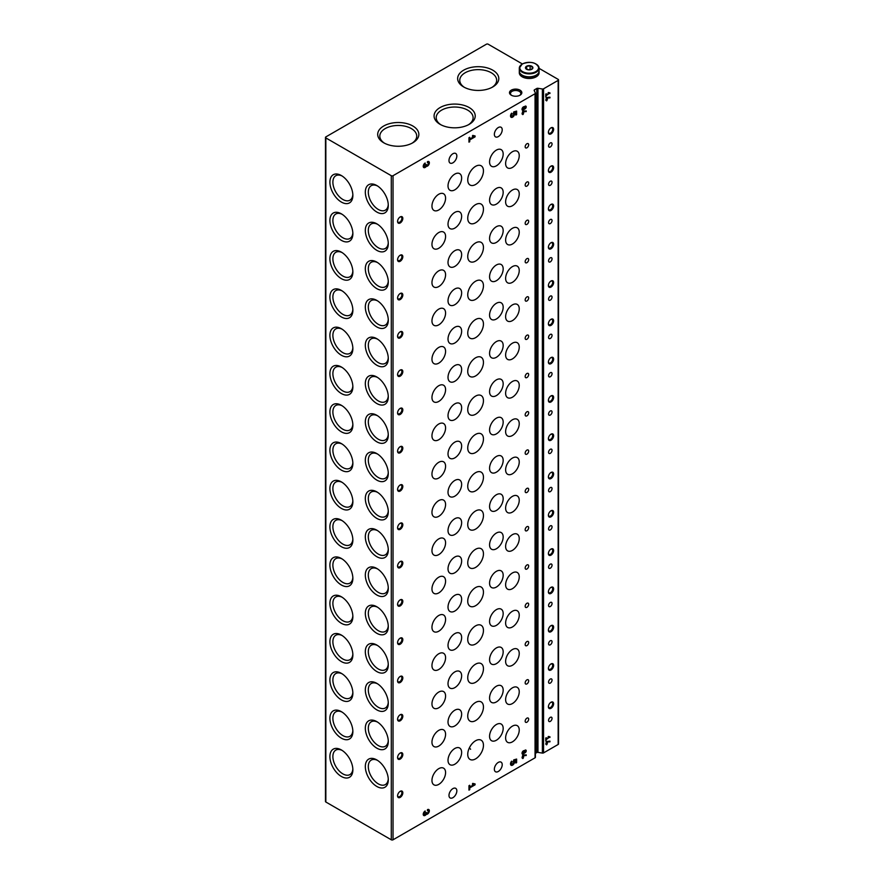 <?xml version="1.0" encoding="UTF-8"?>
<svg xmlns="http://www.w3.org/2000/svg" width="884" height="884" viewBox="0 0 884 884"><rect width="100%" height="100%" fill="white"/><g stroke="black" fill="none" stroke-linecap="round" stroke-linejoin="round"><path stroke-width="1.33" d="M469.349 747.93A17.459 10.078 180 0 1 470.619 749.289M440.906 124.777A18.453 10.652 180 0 1 436.199 117.671A18.453 10.652 180 0 1 447.591 107.837A18.453 10.652 180 0 1 467.702 110.146A18.453 10.652 180 0 1 473.106 117.671A18.453 10.652 180 0 1 468.409 124.777M519.637 95.406A5.182 2.995 0 0 0 520.842 93.483A5.182 2.995 0 0 0 515.659 90.5A5.182 2.995 0 0 0 510.477 93.483A5.182 2.995 0 0 0 511.67 95.406M341.379 213.84L341.379 213.84A16.243 9.37 60 0 1 352.86 233.73A16.243 9.37 60 0 1 341.379 240.36A16.243 9.37 60 0 1 329.898 220.47A16.243 9.37 60 0 1 341.379 213.84M341.379 252.139L341.379 252.139A16.243 9.37 60 0 1 352.86 272.029A16.243 9.37 60 0 1 341.379 278.659A16.243 9.37 60 0 1 329.898 258.769A16.243 9.37 60 0 1 341.379 252.139M341.379 290.427L341.379 290.427A16.243 9.37 60 0 1 352.86 310.317A16.243 9.37 60 0 1 341.379 316.947A16.243 9.37 60 0 1 329.898 297.057A16.243 9.37 60 0 1 341.379 290.427M341.379 328.726L341.379 328.726A16.243 9.37 60 0 1 352.86 348.616A16.243 9.37 60 0 1 341.379 355.246A16.243 9.37 60 0 1 329.898 335.356A16.243 9.37 60 0 1 341.379 328.726M341.379 367.015L341.379 367.015A16.243 9.37 60 0 1 352.86 386.905A16.243 9.37 60 0 1 341.379 393.535A16.243 9.37 60 0 1 329.898 373.645A16.243 9.37 60 0 1 341.379 367.015M341.379 405.314L341.379 405.314A16.243 9.37 60 0 1 352.86 425.204A16.243 9.37 60 0 1 341.379 431.823A16.243 9.37 60 0 1 329.898 411.944A16.243 9.37 60 0 1 341.379 405.314M341.379 443.602L341.379 443.602A16.243 9.37 60 0 1 352.86 463.492A16.243 9.37 60 0 1 341.379 470.122A16.243 9.37 60 0 1 329.898 450.232A16.243 9.37 60 0 1 341.379 443.602M341.379 481.902L341.379 481.902A16.243 9.37 60 0 1 352.86 501.792A16.243 9.37 60 0 1 341.379 508.411A16.243 9.37 60 0 1 329.898 488.532A16.243 9.37 60 0 1 341.379 481.902M341.379 520.19L341.379 520.19A16.243 9.37 60 0 1 352.86 540.08A16.243 9.37 60 0 1 341.379 546.71A16.243 9.37 60 0 1 329.898 526.82A16.243 9.37 60 0 1 341.379 520.19M341.379 558.489L341.379 558.489A16.243 9.37 60 0 1 352.86 578.379A16.243 9.37 60 0 1 341.379 584.998A16.243 9.37 60 0 1 329.898 565.119A16.243 9.37 60 0 1 341.379 558.489M341.379 596.777L341.379 596.777A16.243 9.37 60 0 1 352.86 616.667A16.243 9.37 60 0 1 341.379 623.297A16.243 9.37 60 0 1 329.898 603.407A16.243 9.37 60 0 1 341.379 596.777M341.379 635.077L341.379 635.077A16.243 9.37 60 0 1 352.86 654.967A16.243 9.37 60 0 1 341.379 661.586A16.243 9.37 60 0 1 329.898 641.707A16.243 9.37 60 0 1 341.379 635.077L341.379 635.077M341.379 673.365L341.379 673.365A16.243 9.37 60 0 1 352.86 693.255A16.243 9.37 60 0 1 341.379 699.885A16.243 9.37 60 0 1 329.898 679.995A16.243 9.37 60 0 1 341.379 673.365M341.379 711.664L341.379 711.664A16.243 9.37 60 0 1 352.86 731.543A16.243 9.37 60 0 1 341.379 738.173A16.243 9.37 60 0 1 329.898 718.294A16.243 9.37 60 0 1 341.379 711.664M341.379 749.952L341.379 749.952A16.243 9.37 60 0 1 352.86 769.842A16.243 9.37 60 0 1 341.379 776.472A16.243 9.37 60 0 1 329.898 756.582A16.243 9.37 60 0 1 341.379 749.952M341.379 175.551L341.379 175.551A16.243 9.37 60 0 1 352.86 195.441A16.243 9.37 60 0 1 341.379 202.071A16.243 9.37 60 0 1 329.898 182.181A16.243 9.37 60 0 1 341.379 175.551M376.805 223.818L376.805 223.818A16.243 9.37 60 0 1 388.286 243.708A16.243 9.37 60 0 1 376.805 250.338A16.243 9.37 60 0 1 365.324 230.448A16.243 9.37 60 0 1 376.805 223.818M376.805 262.117L376.805 262.117A16.243 9.37 60 0 1 388.286 281.996A16.243 9.37 60 0 1 376.805 288.626A16.243 9.37 60 0 1 365.324 268.747A16.243 9.37 60 0 1 376.805 262.117L376.805 262.117M376.805 300.405L376.805 300.405A16.243 9.37 60 0 1 388.286 320.295A16.243 9.37 60 0 1 376.805 326.925A16.243 9.37 60 0 1 365.324 307.035A16.243 9.37 60 0 1 376.805 300.405M376.805 338.705L376.805 338.705A16.243 9.37 60 0 1 388.286 358.584A16.243 9.37 60 0 1 376.805 365.214A16.243 9.37 60 0 1 365.324 345.335A16.243 9.37 60 0 1 376.805 338.705M376.805 376.993L376.805 376.993A16.243 9.37 60 0 1 388.286 396.883A16.243 9.37 60 0 1 376.805 403.513A16.243 9.37 60 0 1 365.324 383.623A16.243 9.37 60 0 1 376.805 376.993M376.805 415.292L376.805 415.292A16.243 9.37 60 0 1 388.286 435.171A16.243 9.37 60 0 1 376.805 441.801A16.243 9.37 60 0 1 365.324 421.922A16.243 9.37 60 0 1 376.805 415.292M376.805 453.58L376.805 453.58A16.243 9.37 60 0 1 388.286 473.47A16.243 9.37 60 0 1 376.805 480.1A16.243 9.37 60 0 1 365.324 460.21A16.243 9.37 60 0 1 376.805 453.58M376.805 491.88L376.805 491.88A16.243 9.37 60 0 1 388.286 511.759A16.243 9.37 60 0 1 376.805 518.389A16.243 9.37 60 0 1 365.324 498.499A16.243 9.37 60 0 1 376.805 491.88M376.805 530.168L376.805 530.168A16.243 9.37 60 0 1 388.286 550.058A16.243 9.37 60 0 1 376.805 556.688A16.243 9.37 60 0 1 365.324 536.798A16.243 9.37 60 0 1 376.805 530.168M376.805 568.467L376.805 568.467A16.243 9.37 60 0 1 388.286 588.346A16.243 9.37 60 0 1 376.805 594.976A16.243 9.37 60 0 1 365.324 575.086A16.243 9.37 60 0 1 376.805 568.467M376.805 606.755L376.805 606.755A16.243 9.37 60 0 1 388.286 626.645A16.243 9.37 60 0 1 376.805 633.275A16.243 9.37 60 0 1 365.324 613.385A16.243 9.37 60 0 1 376.805 606.755M376.805 645.055L376.805 645.055A16.243 9.37 60 0 1 388.286 664.934A16.243 9.37 60 0 1 376.805 671.564A16.243 9.37 60 0 1 365.324 651.674A16.243 9.37 60 0 1 376.805 645.055M376.805 683.343L376.805 683.343A16.243 9.37 60 0 1 388.286 703.233A16.243 9.37 60 0 1 376.805 709.863A16.243 9.37 60 0 1 365.324 689.973A16.243 9.37 60 0 1 376.805 683.343M376.805 721.642L376.805 721.642A16.243 9.37 60 0 1 388.286 741.521A16.243 9.37 60 0 1 376.805 748.151A16.243 9.37 60 0 1 365.324 728.261A16.243 9.37 60 0 1 376.805 721.642M376.805 759.931L376.805 759.931A16.243 9.37 60 0 1 388.286 779.821A16.243 9.37 60 0 1 376.805 786.451A16.243 9.37 60 0 1 365.324 766.561A16.243 9.37 60 0 1 376.805 759.931M376.805 185.53L376.805 185.53A16.243 9.37 60 0 1 388.286 205.408A16.243 9.37 60 0 1 376.805 212.038A16.243 9.37 60 0 1 365.324 192.16A16.243 9.37 60 0 1 376.805 185.53M539.063 68.344L558.158 79.372A1.238 0.707 180 0 1 558.522 79.869L558.522 743.963A1.238 0.707 180 0 1 558.158 744.472L543.561 752.892A1.238 0.707 180 0 1 542.367 753.08L537.969 752.394A1.238 0.707 180 0 0 536.776 752.582L536.776 88.488L534.511 89.803A1.238 0.707 180 0 0 534.19 90.488L535.372 93.03A1.238 0.707 180 0 1 535.052 93.715L393.037 175.706A1.238 0.707 180 0 1 391.292 175.706L325.842 137.915A1.238 0.707 180 0 1 325.842 136.91L486.421 44.2A1.238 0.707 180 0 1 488.167 44.2L522.3 63.913L519.306 68.167A9.879 5.702 180 0 1 522.201 64.134M535.372 93.395L535.372 757.124A1.238 0.707 180 0 1 535.052 757.809L393.037 839.8A1.238 0.707 180 0 1 391.292 839.8L325.842 802.009A1.238 0.707 180 0 1 325.478 801.512L325.478 137.418M558.522 79.869A1.238 0.707 180 0 1 558.158 80.378L543.561 88.798A1.238 0.707 180 0 1 542.367 88.986L537.969 88.301A1.238 0.707 180 0 0 536.776 88.488M545.771 744.173L546.467 743.764L546.467 744.836L546.986 744.527L546.986 741.93L549.958 741.82L549.958 741.146L546.467 741.488L545.771 744.173M545.771 741.046L546.29 739.532L549.958 736.814L548.345 736.438L548.091 736.991L549.207 737.245L546.29 738.925L546.29 737.72L545.771 738.018L545.771 741.046M545.771 100.235L546.467 99.826L546.467 100.898L546.986 100.588L546.986 97.991L549.958 97.881L549.958 97.207L546.467 97.549L545.771 100.235M545.771 97.107L546.29 95.594L549.958 92.875L548.345 92.5L548.091 93.052L549.207 93.306L546.29 94.986L546.29 93.781L545.771 94.08L545.771 97.107M552.047 182.259A2.464 1.425 120 0 0 551.539 181.132A2.464 1.425 120 0 0 549.074 182.557A2.464 1.425 120 0 0 549.074 185.408A2.464 1.425 120 0 0 550.301 185.286A2.464 1.425 120 0 0 552.047 182.259M552.047 220.547A2.464 1.425 120 0 0 551.539 219.42A2.464 1.425 120 0 0 549.074 220.845A2.464 1.425 120 0 0 549.074 223.696A2.464 1.425 120 0 0 550.301 223.575A2.464 1.425 120 0 0 552.047 220.547M552.047 258.846A2.464 1.425 120 0 0 551.539 257.719A2.464 1.425 120 0 0 549.074 259.145A2.464 1.425 120 0 0 549.074 261.995A2.464 1.425 120 0 0 550.301 261.874A2.464 1.425 120 0 0 552.047 258.846M552.047 297.134A2.464 1.425 120 0 0 551.539 296.007A2.464 1.425 120 0 0 549.074 297.433A2.464 1.425 120 0 0 549.074 300.284A2.464 1.425 120 0 0 550.301 300.162A2.464 1.425 120 0 0 552.047 297.134M552.047 335.434A2.464 1.425 120 0 0 551.539 334.307A2.464 1.425 120 0 0 549.074 335.732A2.464 1.425 120 0 0 549.074 338.583A2.464 1.425 120 0 0 550.301 338.462A2.464 1.425 120 0 0 552.047 335.434M552.047 373.722A2.464 1.425 120 0 0 551.539 372.595A2.464 1.425 120 0 0 549.074 374.02A2.464 1.425 120 0 0 549.074 376.871A2.464 1.425 120 0 0 550.301 376.75A2.464 1.425 120 0 0 552.047 373.722M552.047 412.021A2.464 1.425 120 0 0 551.539 410.894A2.464 1.425 120 0 0 549.074 412.32A2.464 1.425 120 0 0 549.074 415.171A2.464 1.425 120 0 0 550.301 415.049A2.464 1.425 120 0 0 552.047 412.021M552.047 450.31A2.464 1.425 120 0 0 551.539 449.183A2.464 1.425 120 0 0 549.074 450.608A2.464 1.425 120 0 0 549.074 453.459A2.464 1.425 120 0 0 550.301 453.337A2.464 1.425 120 0 0 552.047 450.31M552.047 488.609A2.464 1.425 120 0 0 551.539 487.482A2.464 1.425 120 0 0 549.074 488.907A2.464 1.425 120 0 0 549.074 491.758A2.464 1.425 120 0 0 550.301 491.626A2.464 1.425 120 0 0 552.047 488.609M552.047 526.897A2.464 1.425 120 0 0 551.539 525.77A2.464 1.425 120 0 0 549.074 527.196A2.464 1.425 120 0 0 549.074 530.046A2.464 1.425 120 0 0 550.301 529.925A2.464 1.425 120 0 0 552.047 526.897M552.047 565.196A2.464 1.425 120 0 0 551.539 564.069A2.464 1.425 120 0 0 549.074 565.495A2.464 1.425 120 0 0 549.074 568.346A2.464 1.425 120 0 0 550.301 568.213A2.464 1.425 120 0 0 552.047 565.196M552.047 603.485A2.464 1.425 120 0 0 551.539 602.358A2.464 1.425 120 0 0 549.074 603.783A2.464 1.425 120 0 0 549.074 606.634A2.464 1.425 120 0 0 550.301 606.512A2.464 1.425 120 0 0 552.047 603.485M552.047 641.784A2.464 1.425 120 0 0 551.539 640.657A2.464 1.425 120 0 0 549.074 642.082A2.464 1.425 120 0 0 549.074 644.933A2.464 1.425 120 0 0 550.301 644.801A2.464 1.425 120 0 0 552.047 641.784M552.047 680.072A2.464 1.425 120 0 0 551.539 678.945A2.464 1.425 120 0 0 549.074 680.371A2.464 1.425 120 0 0 549.074 683.221A2.464 1.425 120 0 0 550.301 683.1A2.464 1.425 120 0 0 552.047 680.072M552.047 718.372A2.464 1.425 120 0 0 551.539 717.244A2.464 1.425 120 0 0 549.074 718.67A2.464 1.425 120 0 0 549.074 721.521A2.464 1.425 120 0 0 550.301 721.388A2.464 1.425 120 0 0 552.047 718.372M552.047 143.959A2.464 1.425 120 0 0 551.539 142.832A2.464 1.425 120 0 0 549.074 144.258A2.464 1.425 120 0 0 549.074 147.109A2.464 1.425 120 0 0 550.301 146.987A2.464 1.425 120 0 0 552.047 143.959M550.997 166.137A3.702 2.133 -60 0 1 553.616 167.651A3.702 2.133 -60 0 1 550.997 172.181A3.702 2.133 -60 0 1 548.389 170.667A3.702 2.133 -60 0 1 550.997 166.137L550.533 166.402M550.997 204.425A3.702 2.133 -60 0 1 553.616 205.939A3.702 2.133 -60 0 1 550.997 210.469A3.702 2.133 -60 0 1 548.389 208.967A3.702 2.133 -60 0 1 550.997 204.425L550.997 204.425M550.997 242.724A3.702 2.133 -60 0 1 553.616 244.238A3.702 2.133 -60 0 1 550.997 248.769A3.702 2.133 -60 0 1 548.389 247.255A3.702 2.133 -60 0 1 550.997 242.724L550.997 242.724M550.997 281.013A3.702 2.133 -60 0 1 553.616 282.526A3.702 2.133 -60 0 1 550.997 287.057A3.702 2.133 -60 0 1 548.389 285.554A3.702 2.133 -60 0 1 550.997 281.013L550.997 281.013M550.997 319.312A3.702 2.133 -60 0 1 553.616 320.826A3.702 2.133 -60 0 1 550.997 325.356A3.702 2.133 -60 0 1 548.389 323.842A3.702 2.133 -60 0 1 550.997 319.312L550.997 319.312M550.997 357.6A3.702 2.133 -60 0 1 553.616 359.114A3.702 2.133 -60 0 1 550.997 363.644A3.702 2.133 -60 0 1 548.389 362.142A3.702 2.133 -60 0 1 550.997 357.6L550.997 357.6M550.997 395.899A3.702 2.133 -60 0 1 553.616 397.413A3.702 2.133 -60 0 1 550.997 401.944A3.702 2.133 -60 0 1 548.389 400.43A3.702 2.133 -60 0 1 550.997 395.899L550.997 395.899M550.997 434.188A3.702 2.133 -60 0 1 553.616 435.702A3.702 2.133 -60 0 1 550.997 440.232A3.702 2.133 -60 0 1 548.389 438.729A3.702 2.133 -60 0 1 550.997 434.188L550.997 434.188M550.997 472.487A3.702 2.133 -60 0 1 553.616 474.001A3.702 2.133 -60 0 1 550.997 478.531A3.702 2.133 -60 0 1 548.389 477.017A3.702 2.133 -60 0 1 550.997 472.487L550.997 472.487M550.997 510.775A3.702 2.133 -60 0 1 553.616 512.289A3.702 2.133 -60 0 1 550.997 516.82A3.702 2.133 -60 0 1 548.389 515.317A3.702 2.133 -60 0 1 550.997 510.775L550.997 510.775M550.997 549.074A3.702 2.133 -60 0 1 553.616 550.588A3.702 2.133 -60 0 1 550.997 555.119A3.702 2.133 -60 0 1 548.389 553.605A3.702 2.133 -60 0 1 550.997 549.074L550.997 549.074M550.997 587.363A3.702 2.133 -60 0 1 553.616 588.877A3.702 2.133 -60 0 1 550.997 593.407A3.702 2.133 -60 0 1 548.389 591.904A3.702 2.133 -60 0 1 550.997 587.363L550.533 587.639M550.997 625.662A3.702 2.133 -60 0 1 553.616 627.176A3.702 2.133 -60 0 1 550.997 631.706A3.702 2.133 -60 0 1 548.389 630.193A3.702 2.133 -60 0 1 550.997 625.662L550.997 625.662M550.997 663.95A3.702 2.133 -60 0 1 553.616 665.464A3.702 2.133 -60 0 1 550.997 669.995A3.702 2.133 -60 0 1 548.389 668.492A3.702 2.133 -60 0 1 550.997 663.95L550.997 663.95M550.997 702.25A3.702 2.133 -60 0 1 553.616 703.763A3.702 2.133 -60 0 1 550.997 708.294A3.702 2.133 -60 0 1 548.389 706.78A3.702 2.133 -60 0 1 550.997 702.25L550.997 702.25M550.997 127.837A3.702 2.133 -60 0 1 553.616 129.351A3.702 2.133 -60 0 1 550.997 133.882A3.702 2.133 -60 0 1 548.389 132.379A3.702 2.133 -60 0 1 550.997 127.837L550.997 127.837M536.776 752.582L535.417 753.367M425.149 810.993A2.707 1.558 120 0 0 423.381 813.379A2.707 1.558 120 0 0 423.801 815.545A2.707 1.558 120 0 0 426.298 814.308A2.707 1.558 120 0 0 428.884 812.484A2.707 1.558 120 0 0 428.795 809.534A2.707 1.558 120 0 0 427.436 809.667L427.436 810.705A1.437 0.829 120 0 1 428.165 810.628A1.437 0.829 120 0 1 428.386 811.788A1.437 0.829 120 0 1 427.436 813.059A1.083 0.619 120 0 1 426.674 812.617L425.911 813.059A1.083 0.619 120 0 1 424.209 813.291A1.437 0.829 120 0 1 425.149 812.02L425.149 810.993M468.962 790.108L469.736 789.666L469.736 787.898L475.084 784.815L475.084 783.931L472.73 783.39L472.365 784.185L473.99 784.561L469.736 787.025L469.736 785.257L468.962 785.699L468.962 790.108M511.604 761.157A2.972 1.713 120 0 0 511.129 765.279A2.972 1.713 120 0 0 513.814 763.997A2.972 1.713 120 0 0 514.521 760.583L515.858 760.196L515.858 763.036L516.621 762.594L516.621 759.069L513.726 759.897L513.372 761.489A1.437 0.829 120 0 1 513.306 763.157A1.437 0.829 120 0 1 511.891 763.953A1.437 0.829 120 0 1 512.223 761.831L511.604 761.157M522.024 757.875L522.731 757.466L522.731 758.538L523.251 758.24L523.251 755.632L526.212 755.522L526.212 754.848L522.731 755.19L522.024 757.875M524.455 750.748A1.978 1.138 120 0 0 524.411 750.726A1.978 1.138 120 0 0 522.433 751.864A1.978 1.138 120 0 0 522.433 754.14A1.978 1.138 120 0 0 524.455 752.925A1.602 0.928 120 0 0 525.958 751.798A1.602 0.928 120 0 0 525.881 750.085A1.602 0.928 120 0 0 524.455 750.748L524.367 750.693M425.149 163.021A2.707 1.558 120 0 0 423.381 165.407A2.707 1.558 120 0 0 423.801 167.573A2.707 1.558 120 0 0 426.298 166.336A2.707 1.558 120 0 0 428.884 164.523A2.707 1.558 120 0 0 428.795 161.562A2.707 1.558 120 0 0 427.436 161.706L427.436 162.733A1.437 0.829 120 0 1 428.165 162.656A1.437 0.829 120 0 1 428.386 163.816A1.437 0.829 120 0 1 427.436 165.087A1.083 0.619 120 0 1 426.674 164.645L425.911 165.087A1.083 0.619 120 0 1 424.209 165.33A1.437 0.829 120 0 1 425.149 164.059L425.149 163.021M468.962 142.136L469.736 141.694L469.736 139.937L475.084 136.843L475.084 135.959L472.73 135.418L472.365 136.213L473.99 136.589L469.736 139.053L469.736 137.285L468.962 137.727L468.962 142.136M511.604 113.196A2.972 1.713 120 0 0 511.129 117.307A2.972 1.713 120 0 0 513.814 116.025A2.972 1.713 120 0 0 514.521 112.611L515.858 112.224L515.858 115.064L516.621 114.622L516.621 111.097L513.726 111.925L513.372 113.517A1.437 0.829 120 0 1 513.306 115.185A1.437 0.829 120 0 1 511.891 115.981A1.437 0.829 120 0 1 512.223 113.87L511.604 113.196M522.024 113.937L522.731 113.528L522.731 114.6L523.251 114.301L523.251 111.693L526.212 111.583L526.212 110.909L522.731 111.251L522.024 113.937M524.455 106.809A1.978 1.138 120 0 0 524.411 106.787A1.978 1.138 120 0 0 522.433 107.925A1.978 1.138 120 0 0 522.433 110.202A1.978 1.138 120 0 0 524.455 108.986A1.602 0.928 120 0 0 525.958 107.859A1.602 0.928 120 0 0 525.881 106.146A1.602 0.928 120 0 0 524.455 106.809L524.367 106.754M445.58 236.47A9.625 5.558 120 0 0 443.58 232.061A9.625 5.558 120 0 0 433.956 237.619A9.625 5.558 120 0 0 433.956 248.736A9.625 5.558 120 0 0 442.851 244.338A9.625 5.558 120 0 0 445.58 236.47M445.58 274.769A9.625 5.558 120 0 0 443.58 270.36A9.625 5.558 120 0 0 433.956 275.918A9.625 5.558 120 0 0 433.956 287.035A9.625 5.558 120 0 0 442.851 282.626A9.625 5.558 120 0 0 445.58 274.769M445.58 313.058A9.625 5.558 120 0 0 443.58 308.649A9.625 5.558 120 0 0 433.956 314.207A9.625 5.558 120 0 0 433.956 325.323A9.625 5.558 120 0 0 442.851 320.925A9.625 5.558 120 0 0 445.58 313.058M445.58 351.357A9.625 5.558 120 0 0 443.58 346.948A9.625 5.558 120 0 0 433.956 352.506A9.625 5.558 120 0 0 433.956 363.622A9.625 5.558 120 0 0 442.851 359.213A9.625 5.558 120 0 0 445.58 351.357M445.58 389.645A9.625 5.558 120 0 0 443.58 385.236A9.625 5.558 120 0 0 433.956 390.794A9.625 5.558 120 0 0 433.956 401.911A9.625 5.558 120 0 0 442.851 397.513A9.625 5.558 120 0 0 445.58 389.645M445.58 427.944A9.625 5.558 120 0 0 443.58 423.535A9.625 5.558 120 0 0 433.956 429.094A9.625 5.558 120 0 0 433.956 440.21A9.625 5.558 120 0 0 442.851 435.801A9.625 5.558 120 0 0 445.58 427.944M445.58 466.233A9.625 5.558 120 0 0 443.58 461.824A9.625 5.558 120 0 0 433.956 467.382A9.625 5.558 120 0 0 433.956 478.498A9.625 5.558 120 0 0 442.851 474.1A9.625 5.558 120 0 0 445.58 466.233M445.58 504.532A9.625 5.558 120 0 0 443.58 500.123A9.625 5.558 120 0 0 433.956 505.681A9.625 5.558 120 0 0 433.956 516.797A9.625 5.558 120 0 0 442.851 512.389A9.625 5.558 120 0 0 445.58 504.532M445.58 542.82A9.625 5.558 120 0 0 443.58 538.411A9.625 5.558 120 0 0 433.956 543.969A9.625 5.558 120 0 0 433.956 555.086A9.625 5.558 120 0 0 442.851 550.688A9.625 5.558 120 0 0 445.58 542.82M445.58 581.12A9.625 5.558 120 0 0 443.58 576.711A9.625 5.558 120 0 0 433.956 582.269A9.625 5.558 120 0 0 433.956 593.385A9.625 5.558 120 0 0 442.851 588.976A9.625 5.558 120 0 0 445.58 581.12M445.58 619.408A9.625 5.558 120 0 0 443.58 614.999A9.625 5.558 120 0 0 433.956 620.557A9.625 5.558 120 0 0 433.956 631.673A9.625 5.558 120 0 0 442.851 627.275A9.625 5.558 120 0 0 445.58 619.408M445.58 657.707A9.625 5.558 120 0 0 443.58 653.298A9.625 5.558 120 0 0 433.956 658.856A9.625 5.558 120 0 0 433.956 669.973A9.625 5.558 120 0 0 442.851 665.564A9.625 5.558 120 0 0 445.58 657.707M445.58 695.995A9.625 5.558 120 0 0 443.58 691.586A9.625 5.558 120 0 0 433.956 697.144A9.625 5.558 120 0 0 433.956 708.261A9.625 5.558 120 0 0 442.851 703.863A9.625 5.558 120 0 0 445.58 695.995M445.58 734.295A9.625 5.558 120 0 0 443.58 729.886A9.625 5.558 120 0 0 433.956 735.444A9.625 5.558 120 0 0 433.956 746.56A9.625 5.558 120 0 0 442.851 742.151A9.625 5.558 120 0 0 445.58 734.295M445.58 772.583A9.625 5.558 120 0 0 443.58 768.174A9.625 5.558 120 0 0 433.956 773.732A9.625 5.558 120 0 0 433.956 784.848A9.625 5.558 120 0 0 442.851 780.45A9.625 5.558 120 0 0 445.58 772.583M445.58 198.182A9.625 5.558 120 0 0 443.58 193.773A9.625 5.558 120 0 0 433.956 199.331A9.625 5.558 120 0 0 433.956 210.447A9.625 5.558 120 0 0 442.851 206.038A9.625 5.558 120 0 0 445.58 198.182M461.636 216.315A9.625 5.558 120 0 0 459.647 211.917A9.625 5.558 120 0 0 450.011 217.475A9.625 5.558 120 0 0 450.011 228.591A9.625 5.558 120 0 0 457.437 226.006A9.625 5.558 120 0 0 461.636 216.315M461.636 254.614A9.625 5.558 120 0 0 459.647 250.205A9.625 5.558 120 0 0 450.011 255.763A9.625 5.558 120 0 0 450.011 266.88A9.625 5.558 120 0 0 457.437 264.305A9.625 5.558 120 0 0 461.636 254.614M461.636 292.902A9.625 5.558 120 0 0 459.647 288.504A9.625 5.558 120 0 0 450.011 294.063A9.625 5.558 120 0 0 450.011 305.168A9.625 5.558 120 0 0 457.437 302.593A9.625 5.558 120 0 0 461.636 292.902M461.636 331.202A9.625 5.558 120 0 0 459.647 326.793A9.625 5.558 120 0 0 450.011 332.351A9.625 5.558 120 0 0 450.011 343.467A9.625 5.558 120 0 0 457.437 340.892A9.625 5.558 120 0 0 461.636 331.202M461.636 369.49A9.625 5.558 120 0 0 459.647 365.092A9.625 5.558 120 0 0 450.011 370.639A9.625 5.558 120 0 0 450.011 381.755A9.625 5.558 120 0 0 457.437 379.181A9.625 5.558 120 0 0 461.636 369.49M461.636 407.789A9.625 5.558 120 0 0 459.647 403.38A9.625 5.558 120 0 0 450.011 408.938A9.625 5.558 120 0 0 450.011 420.055A9.625 5.558 120 0 0 457.437 417.48A9.625 5.558 120 0 0 461.636 407.789M461.636 446.077A9.625 5.558 120 0 0 459.647 441.668A9.625 5.558 120 0 0 450.011 447.227A9.625 5.558 120 0 0 450.011 458.343A9.625 5.558 120 0 0 457.437 455.768A9.625 5.558 120 0 0 461.636 446.077M461.636 484.377A9.625 5.558 120 0 0 459.647 479.968A9.625 5.558 120 0 0 450.011 485.526A9.625 5.558 120 0 0 450.011 496.642A9.625 5.558 120 0 0 457.437 494.068A9.625 5.558 120 0 0 461.636 484.377M461.636 522.665A9.625 5.558 120 0 0 459.647 518.256A9.625 5.558 120 0 0 450.011 523.814A9.625 5.558 120 0 0 450.011 534.931A9.625 5.558 120 0 0 457.437 532.356A9.625 5.558 120 0 0 461.636 522.665M461.636 560.964A9.625 5.558 120 0 0 459.647 556.555A9.625 5.558 120 0 0 450.011 562.113A9.625 5.558 120 0 0 450.011 573.23A9.625 5.558 120 0 0 457.437 570.655A9.625 5.558 120 0 0 461.636 560.964M461.636 599.253A9.625 5.558 120 0 0 459.647 594.844A9.625 5.558 120 0 0 450.011 600.402A9.625 5.558 120 0 0 450.011 611.518A9.625 5.558 120 0 0 457.437 608.943A9.625 5.558 120 0 0 461.636 599.253M461.636 637.552A9.625 5.558 120 0 0 459.647 633.143A9.625 5.558 120 0 0 450.011 638.701A9.625 5.558 120 0 0 450.011 649.817A9.625 5.558 120 0 0 457.437 647.243A9.625 5.558 120 0 0 461.636 637.552M461.636 675.84A9.625 5.558 120 0 0 459.647 671.431A9.625 5.558 120 0 0 450.011 676.989A9.625 5.558 120 0 0 450.011 688.106A9.625 5.558 120 0 0 457.437 685.531A9.625 5.558 120 0 0 461.636 675.84M461.636 714.139A9.625 5.558 120 0 0 459.647 709.73A9.625 5.558 120 0 0 450.011 715.289A9.625 5.558 120 0 0 450.011 726.405A9.625 5.558 120 0 0 457.437 723.83A9.625 5.558 120 0 0 461.636 714.139M461.636 752.428A9.625 5.558 120 0 0 459.647 748.019A9.625 5.558 120 0 0 450.011 753.577A9.625 5.558 120 0 0 450.011 764.693A9.625 5.558 120 0 0 457.437 762.119A9.625 5.558 120 0 0 461.636 752.428M461.636 178.027A9.625 5.558 120 0 0 459.647 173.618A9.625 5.558 120 0 0 450.011 179.176A9.625 5.558 120 0 0 450.011 190.292A9.625 5.558 120 0 0 457.437 187.717A9.625 5.558 120 0 0 461.636 178.027M483.449 209.165A11.105 6.409 120 0 0 481.15 204.082A11.105 6.409 120 0 0 472.067 207.641A11.105 6.409 120 0 0 467.835 219.53A11.105 6.409 120 0 0 470.045 223.32A11.105 6.409 120 0 0 478.609 220.348A11.105 6.409 120 0 0 483.449 209.165M483.449 247.454A11.105 6.409 120 0 0 481.15 242.371A11.105 6.409 120 0 0 472.067 245.94A11.105 6.409 120 0 0 467.835 257.819A11.105 6.409 120 0 0 470.045 261.609A11.105 6.409 120 0 0 478.609 258.636A11.105 6.409 120 0 0 483.449 247.454M483.449 285.753A11.105 6.409 120 0 0 481.15 280.67A11.105 6.409 120 0 0 472.067 284.228A11.105 6.409 120 0 0 467.835 296.118A11.105 6.409 120 0 0 470.045 299.908A11.105 6.409 120 0 0 478.609 296.925A11.105 6.409 120 0 0 483.449 285.753M483.449 324.041A11.105 6.409 120 0 0 481.15 318.958A11.105 6.409 120 0 0 472.067 322.527A11.105 6.409 120 0 0 467.835 334.406A11.105 6.409 120 0 0 470.045 338.196A11.105 6.409 120 0 0 478.609 335.224A11.105 6.409 120 0 0 483.449 324.041M483.449 362.341A11.105 6.409 120 0 0 481.15 357.258A11.105 6.409 120 0 0 470.045 363.667A11.105 6.409 120 0 0 470.045 376.496A11.105 6.409 120 0 0 478.056 374.065A11.105 6.409 120 0 0 483.371 363.733A11.105 6.409 120 0 0 483.449 362.341M483.449 400.629A11.105 6.409 120 0 0 481.15 395.546A11.105 6.409 120 0 0 470.045 401.966A11.105 6.409 120 0 0 470.045 414.784A11.105 6.409 120 0 0 478.056 412.364A11.105 6.409 120 0 0 483.371 402.021A11.105 6.409 120 0 0 483.449 400.629M483.449 438.928A11.105 6.409 120 0 0 481.15 433.845A11.105 6.409 120 0 0 470.045 440.254A11.105 6.409 120 0 0 470.045 453.083A11.105 6.409 120 0 0 478.056 450.652A11.105 6.409 120 0 0 483.371 440.32A11.105 6.409 120 0 0 483.449 438.928M483.449 477.216A11.105 6.409 120 0 0 481.15 472.133A11.105 6.409 120 0 0 470.045 478.553A11.105 6.409 120 0 0 470.045 491.371A11.105 6.409 120 0 0 478.056 488.951A11.105 6.409 120 0 0 483.371 478.609A11.105 6.409 120 0 0 483.449 477.216M483.449 515.516A11.105 6.409 120 0 0 481.15 510.433A11.105 6.409 120 0 0 470.045 516.842A11.105 6.409 120 0 0 470.045 529.671A11.105 6.409 120 0 0 478.056 527.24A11.105 6.409 120 0 0 483.371 516.908A11.105 6.409 120 0 0 483.449 515.516M483.449 553.804A11.105 6.409 120 0 0 481.15 548.721A11.105 6.409 120 0 0 470.045 555.141A11.105 6.409 120 0 0 470.045 567.959A11.105 6.409 120 0 0 478.056 565.539A11.105 6.409 120 0 0 483.371 555.196A11.105 6.409 120 0 0 483.449 553.804M483.449 592.103A11.105 6.409 120 0 0 481.15 587.02A11.105 6.409 120 0 0 470.045 593.429A11.105 6.409 120 0 0 470.045 606.258A11.105 6.409 120 0 0 478.056 603.827A11.105 6.409 120 0 0 483.371 593.495A11.105 6.409 120 0 0 483.449 592.103M483.449 630.391A11.105 6.409 120 0 0 481.15 625.308A11.105 6.409 120 0 0 470.045 631.717A11.105 6.409 120 0 0 470.045 644.546A11.105 6.409 120 0 0 478.056 642.127A11.105 6.409 120 0 0 483.371 631.784A11.105 6.409 120 0 0 483.449 630.391M483.449 668.691A11.105 6.409 120 0 0 481.15 663.608A11.105 6.409 120 0 0 470.045 670.017A11.105 6.409 120 0 0 470.045 682.846A11.105 6.409 120 0 0 478.056 680.415A11.105 6.409 120 0 0 483.371 670.083A11.105 6.409 120 0 0 483.449 668.691M483.449 706.979A11.105 6.409 120 0 0 481.15 701.896A11.105 6.409 120 0 0 470.045 708.305A11.105 6.409 120 0 0 470.045 721.134A11.105 6.409 120 0 0 478.056 718.714A11.105 6.409 120 0 0 483.371 708.371A11.105 6.409 120 0 0 483.449 706.979M483.449 745.278A11.105 6.409 120 0 0 481.15 740.195A11.105 6.409 120 0 0 470.045 746.604A11.105 6.409 120 0 0 470.045 759.433A11.105 6.409 120 0 0 478.056 757.002A11.105 6.409 120 0 0 483.371 746.671A11.105 6.409 120 0 0 483.449 745.278M483.449 170.866A11.105 6.409 120 0 0 481.15 165.783A11.105 6.409 120 0 0 472.067 169.352A11.105 6.409 120 0 0 467.835 181.231A11.105 6.409 120 0 0 470.045 185.021A11.105 6.409 120 0 0 478.609 182.049A11.105 6.409 120 0 0 483.449 170.866M503.173 192.336A9.625 5.558 120 0 0 501.184 187.927A9.625 5.558 120 0 0 491.559 193.486A9.625 5.558 120 0 0 491.559 204.602A9.625 5.558 120 0 0 498.974 202.027A9.625 5.558 120 0 0 503.173 192.336M503.173 230.625A9.625 5.558 120 0 0 501.184 226.227A9.625 5.558 120 0 0 491.559 231.785A9.625 5.558 120 0 0 491.559 242.901A9.625 5.558 120 0 0 498.974 240.315A9.625 5.558 120 0 0 503.173 230.625M503.173 268.924A9.625 5.558 120 0 0 501.184 264.515A9.625 5.558 120 0 0 491.559 270.073A9.625 5.558 120 0 0 491.559 281.189A9.625 5.558 120 0 0 498.974 278.615A9.625 5.558 120 0 0 503.173 268.924M503.173 307.212A9.625 5.558 120 0 0 501.184 302.814A9.625 5.558 120 0 0 491.559 308.372A9.625 5.558 120 0 0 491.559 319.489A9.625 5.558 120 0 0 498.974 316.903A9.625 5.558 120 0 0 503.173 307.212M503.173 345.511A9.625 5.558 120 0 0 501.184 341.102A9.625 5.558 120 0 0 491.559 346.661A9.625 5.558 120 0 0 491.559 357.777A9.625 5.558 120 0 0 498.974 355.202A9.625 5.558 120 0 0 503.173 345.511M503.173 383.8A9.625 5.558 120 0 0 501.184 379.402A9.625 5.558 120 0 0 491.559 384.96A9.625 5.558 120 0 0 491.559 396.076A9.625 5.558 120 0 0 498.974 393.49A9.625 5.558 120 0 0 503.173 383.8M503.173 422.099A9.625 5.558 120 0 0 501.184 417.69A9.625 5.558 120 0 0 491.559 423.248A9.625 5.558 120 0 0 491.559 434.364A9.625 5.558 120 0 0 498.974 431.79A9.625 5.558 120 0 0 503.173 422.099M503.173 460.387A9.625 5.558 120 0 0 501.184 455.989A9.625 5.558 120 0 0 491.559 461.547A9.625 5.558 120 0 0 491.559 472.653A9.625 5.558 120 0 0 498.974 470.078A9.625 5.558 120 0 0 503.173 460.387M503.173 498.687A9.625 5.558 120 0 0 501.184 494.278A9.625 5.558 120 0 0 491.559 499.836A9.625 5.558 120 0 0 491.559 510.952A9.625 5.558 120 0 0 498.974 508.377A9.625 5.558 120 0 0 503.173 498.687M503.173 536.975A9.625 5.558 120 0 0 501.184 532.577A9.625 5.558 120 0 0 491.559 538.135A9.625 5.558 120 0 0 491.559 549.24A9.625 5.558 120 0 0 498.974 546.666A9.625 5.558 120 0 0 503.173 536.975M503.173 575.274A9.625 5.558 120 0 0 501.184 570.865A9.625 5.558 120 0 0 491.559 576.423A9.625 5.558 120 0 0 491.559 587.54A9.625 5.558 120 0 0 498.974 584.965A9.625 5.558 120 0 0 503.173 575.274M503.173 613.562A9.625 5.558 120 0 0 501.184 609.153A9.625 5.558 120 0 0 491.559 614.711A9.625 5.558 120 0 0 491.559 625.828A9.625 5.558 120 0 0 498.974 623.253A9.625 5.558 120 0 0 503.173 613.562M503.173 651.862A9.625 5.558 120 0 0 501.184 647.453A9.625 5.558 120 0 0 491.559 653.011A9.625 5.558 120 0 0 491.559 664.127A9.625 5.558 120 0 0 498.974 661.552A9.625 5.558 120 0 0 503.173 651.862M503.173 690.15A9.625 5.558 120 0 0 501.184 685.741A9.625 5.558 120 0 0 491.559 691.299A9.625 5.558 120 0 0 491.559 702.415A9.625 5.558 120 0 0 498.974 699.841A9.625 5.558 120 0 0 503.173 690.15M503.173 728.449A9.625 5.558 120 0 0 501.184 724.04A9.625 5.558 120 0 0 491.559 729.598A9.625 5.558 120 0 0 491.559 740.715A9.625 5.558 120 0 0 498.974 738.14A9.625 5.558 120 0 0 503.173 728.449M503.173 154.037A9.625 5.558 120 0 0 501.184 149.639A9.625 5.558 120 0 0 491.559 155.197A9.625 5.558 120 0 0 491.559 166.314A9.625 5.558 120 0 0 498.974 163.728A9.625 5.558 120 0 0 503.173 154.037M519.24 193.95A9.625 5.558 120 0 0 517.239 189.541A9.625 5.558 120 0 0 507.615 195.099A9.625 5.558 120 0 0 507.615 206.215A9.625 5.558 120 0 0 507.814 206.326A9.625 5.558 120 0 0 515.162 203.497A9.625 5.558 120 0 0 519.24 193.95M519.24 232.238A9.625 5.558 120 0 0 517.239 227.829A9.625 5.558 120 0 0 507.615 233.387A9.625 5.558 120 0 0 507.615 244.503A9.625 5.558 120 0 0 507.814 244.614A9.625 5.558 120 0 0 515.162 241.796A9.625 5.558 120 0 0 519.24 232.238M519.24 270.537A9.625 5.558 120 0 0 517.239 266.128A9.625 5.558 120 0 0 507.615 271.686A9.625 5.558 120 0 0 507.615 282.803A9.625 5.558 120 0 0 507.814 282.913A9.625 5.558 120 0 0 515.162 280.084A9.625 5.558 120 0 0 519.24 270.537M519.24 308.825A9.625 5.558 120 0 0 517.239 304.416A9.625 5.558 120 0 0 507.615 309.975A9.625 5.558 120 0 0 507.615 321.091A9.625 5.558 120 0 0 507.814 321.201A9.625 5.558 120 0 0 515.162 318.384A9.625 5.558 120 0 0 519.24 308.825M519.24 347.125A9.625 5.558 120 0 0 517.239 342.716A9.625 5.558 120 0 0 507.615 348.274A9.625 5.558 120 0 0 507.615 359.39A9.625 5.558 120 0 0 507.814 359.501A9.625 5.558 120 0 0 515.162 356.672A9.625 5.558 120 0 0 519.24 347.125M519.24 385.413A9.625 5.558 120 0 0 517.239 381.004A9.625 5.558 120 0 0 507.615 386.562A9.625 5.558 120 0 0 507.615 397.678A9.625 5.558 120 0 0 507.814 397.789A9.625 5.558 120 0 0 515.162 394.971A9.625 5.558 120 0 0 519.24 385.413M519.24 423.712A9.625 5.558 120 0 0 517.239 419.303A9.625 5.558 120 0 0 507.615 424.861A9.625 5.558 120 0 0 507.615 435.978A9.625 5.558 120 0 0 507.814 436.088A9.625 5.558 120 0 0 515.162 433.259A9.625 5.558 120 0 0 519.24 423.712M519.24 462.001A9.625 5.558 120 0 0 517.239 457.592A9.625 5.558 120 0 0 507.615 463.15A9.625 5.558 120 0 0 507.615 474.266A9.625 5.558 120 0 0 507.814 474.377A9.625 5.558 120 0 0 515.162 471.559A9.625 5.558 120 0 0 519.24 462.001M519.24 500.3A9.625 5.558 120 0 0 517.239 495.891A9.625 5.558 120 0 0 507.615 501.449A9.625 5.558 120 0 0 507.615 512.565A9.625 5.558 120 0 0 507.814 512.676A9.625 5.558 120 0 0 515.162 509.847A9.625 5.558 120 0 0 519.24 500.3M519.24 538.588A9.625 5.558 120 0 0 517.239 534.179A9.625 5.558 120 0 0 507.615 539.737A9.625 5.558 120 0 0 507.615 550.854A9.625 5.558 120 0 0 507.814 550.964A9.625 5.558 120 0 0 515.162 548.146A9.625 5.558 120 0 0 519.24 538.588M519.24 576.887A9.625 5.558 120 0 0 517.239 572.478A9.625 5.558 120 0 0 507.615 578.037A9.625 5.558 120 0 0 507.615 589.153A9.625 5.558 120 0 0 507.814 589.263A9.625 5.558 120 0 0 515.162 586.435A9.625 5.558 120 0 0 519.24 576.887M519.24 615.176A9.625 5.558 120 0 0 517.239 610.767A9.625 5.558 120 0 0 507.615 616.325A9.625 5.558 120 0 0 507.615 627.441A9.625 5.558 120 0 0 507.814 627.552A9.625 5.558 120 0 0 515.162 624.734A9.625 5.558 120 0 0 519.24 615.176M519.24 653.475A9.625 5.558 120 0 0 517.239 649.066A9.625 5.558 120 0 0 507.615 654.624A9.625 5.558 120 0 0 507.615 665.74A9.625 5.558 120 0 0 507.814 665.851A9.625 5.558 120 0 0 515.162 663.022A9.625 5.558 120 0 0 519.24 653.475M519.24 691.763A9.625 5.558 120 0 0 517.239 687.354A9.625 5.558 120 0 0 507.615 692.912A9.625 5.558 120 0 0 507.615 704.029A9.625 5.558 120 0 0 507.814 704.139A9.625 5.558 120 0 0 515.162 701.321A9.625 5.558 120 0 0 519.24 691.763M519.24 730.062A9.625 5.558 120 0 0 517.239 725.654A9.625 5.558 120 0 0 507.615 731.212A9.625 5.558 120 0 0 507.615 742.328A9.625 5.558 120 0 0 507.814 742.438A9.625 5.558 120 0 0 515.162 739.61A9.625 5.558 120 0 0 519.24 730.062M519.24 155.65A9.625 5.558 120 0 0 517.239 151.252A9.625 5.558 120 0 0 507.615 156.811A9.625 5.558 120 0 0 507.615 167.916A9.625 5.558 120 0 0 507.814 168.026A9.625 5.558 120 0 0 515.162 165.209A9.625 5.558 120 0 0 519.24 155.65M528.665 183.065A2.464 1.425 120 0 0 528.146 181.938A2.464 1.425 120 0 0 525.682 183.364A2.464 1.425 120 0 0 525.682 186.215A2.464 1.425 120 0 0 526.919 186.082A2.464 1.425 120 0 0 528.665 183.065M528.665 221.354A2.464 1.425 120 0 0 528.146 220.227A2.464 1.425 120 0 0 525.682 221.652A2.464 1.425 120 0 0 525.682 224.503A2.464 1.425 120 0 0 526.919 224.381A2.464 1.425 120 0 0 528.665 221.354M528.665 259.653A2.464 1.425 120 0 0 528.146 258.526A2.464 1.425 120 0 0 525.682 259.951A2.464 1.425 120 0 0 525.682 262.802A2.464 1.425 120 0 0 526.919 262.67A2.464 1.425 120 0 0 528.665 259.653M528.665 297.941A2.464 1.425 120 0 0 528.146 296.814A2.464 1.425 120 0 0 525.682 298.239A2.464 1.425 120 0 0 525.682 301.09A2.464 1.425 120 0 0 526.919 300.969A2.464 1.425 120 0 0 528.665 297.941M528.665 336.24A2.464 1.425 120 0 0 528.146 335.113A2.464 1.425 120 0 0 525.682 336.539A2.464 1.425 120 0 0 525.682 339.39A2.464 1.425 120 0 0 526.919 339.257A2.464 1.425 120 0 0 528.665 336.24M528.665 374.529A2.464 1.425 120 0 0 528.146 373.402A2.464 1.425 120 0 0 525.682 374.827A2.464 1.425 120 0 0 525.682 377.678A2.464 1.425 120 0 0 526.919 377.556A2.464 1.425 120 0 0 528.665 374.529M528.665 412.828A2.464 1.425 120 0 0 528.146 411.701A2.464 1.425 120 0 0 525.682 413.126A2.464 1.425 120 0 0 525.682 415.977A2.464 1.425 120 0 0 526.919 415.845A2.464 1.425 120 0 0 528.665 412.828M528.665 451.116A2.464 1.425 120 0 0 528.146 449.989A2.464 1.425 120 0 0 525.682 451.415A2.464 1.425 120 0 0 525.682 454.266A2.464 1.425 120 0 0 526.919 454.144A2.464 1.425 120 0 0 528.665 451.116M528.665 489.416A2.464 1.425 120 0 0 528.146 488.288A2.464 1.425 120 0 0 525.682 489.714A2.464 1.425 120 0 0 525.682 492.554A2.464 1.425 120 0 0 526.919 492.432A2.464 1.425 120 0 0 528.665 489.416M528.665 527.704A2.464 1.425 120 0 0 528.146 526.577A2.464 1.425 120 0 0 525.682 528.002A2.464 1.425 120 0 0 525.682 530.853A2.464 1.425 120 0 0 526.919 530.731A2.464 1.425 120 0 0 528.665 527.704M528.665 566.003A2.464 1.425 120 0 0 528.146 564.876A2.464 1.425 120 0 0 525.682 566.301A2.464 1.425 120 0 0 525.682 569.141A2.464 1.425 120 0 0 526.919 569.02A2.464 1.425 120 0 0 528.665 566.003M528.665 604.291A2.464 1.425 120 0 0 528.146 603.164A2.464 1.425 120 0 0 525.682 604.59A2.464 1.425 120 0 0 525.682 607.441A2.464 1.425 120 0 0 526.919 607.319A2.464 1.425 120 0 0 528.665 604.291M528.665 642.591A2.464 1.425 120 0 0 528.146 641.464A2.464 1.425 120 0 0 525.682 642.889A2.464 1.425 120 0 0 525.682 645.729A2.464 1.425 120 0 0 526.919 645.607A2.464 1.425 120 0 0 528.665 642.591M528.665 680.879A2.464 1.425 120 0 0 528.146 679.752A2.464 1.425 120 0 0 525.682 681.177A2.464 1.425 120 0 0 525.682 684.028A2.464 1.425 120 0 0 526.919 683.907A2.464 1.425 120 0 0 528.665 680.879M528.665 719.178A2.464 1.425 120 0 0 528.146 718.051A2.464 1.425 120 0 0 525.682 719.477A2.464 1.425 120 0 0 525.682 722.316A2.464 1.425 120 0 0 526.919 722.195A2.464 1.425 120 0 0 528.665 719.178M528.665 144.766A2.464 1.425 120 0 0 528.146 143.639A2.464 1.425 120 0 0 525.682 145.064A2.464 1.425 120 0 0 525.682 147.915A2.464 1.425 120 0 0 526.919 147.794A2.464 1.425 120 0 0 528.665 144.766M400.198 255.222A3.702 2.133 -60 0 1 402.817 256.725A3.702 2.133 -60 0 1 400.198 261.266A3.702 2.133 -60 0 1 397.579 259.752A3.702 2.133 -60 0 1 400.198 255.222L400.198 255.222M400.198 293.51A3.702 2.133 -60 0 1 402.817 295.024A3.702 2.133 -60 0 1 400.198 299.554A3.702 2.133 -60 0 1 397.579 298.041A3.702 2.133 -60 0 1 400.198 293.51L399.723 293.786M400.198 331.809A3.702 2.133 -60 0 1 402.817 333.312A3.702 2.133 -60 0 1 400.198 337.854A3.702 2.133 -60 0 1 397.579 336.34A3.702 2.133 -60 0 1 400.198 331.809L400.198 331.809M400.198 370.098A3.702 2.133 -60 0 1 402.817 371.611A3.702 2.133 -60 0 1 400.198 376.142A3.702 2.133 -60 0 1 397.579 374.628A3.702 2.133 -60 0 1 400.198 370.098L399.723 370.374M400.198 408.386A3.702 2.133 -60 0 1 402.817 409.9A3.702 2.133 -60 0 1 400.198 414.441A3.702 2.133 -60 0 1 397.579 412.927A3.702 2.133 -60 0 1 400.198 408.386L400.198 408.386M400.198 446.685A3.702 2.133 -60 0 1 402.817 448.199A3.702 2.133 -60 0 1 400.198 452.73A3.702 2.133 -60 0 1 397.579 451.216A3.702 2.133 -60 0 1 400.198 446.685L399.723 446.961M400.198 484.973A3.702 2.133 -60 0 1 402.817 486.487A3.702 2.133 -60 0 1 400.198 491.029A3.702 2.133 -60 0 1 397.579 489.515A3.702 2.133 -60 0 1 400.198 484.973L399.723 485.25M400.198 523.273A3.702 2.133 -60 0 1 402.817 524.787A3.702 2.133 -60 0 1 400.198 529.317A3.702 2.133 -60 0 1 397.579 527.803A3.702 2.133 -60 0 1 400.198 523.273L400.198 523.273M400.198 561.561A3.702 2.133 -60 0 1 402.817 563.075A3.702 2.133 -60 0 1 400.198 567.616A3.702 2.133 -60 0 1 397.579 566.103A3.702 2.133 -60 0 1 400.198 561.561L400.198 561.561M400.198 599.86A3.702 2.133 -60 0 1 402.817 601.374A3.702 2.133 -60 0 1 400.198 605.905A3.702 2.133 -60 0 1 397.579 604.391A3.702 2.133 -60 0 1 400.198 599.86L400.198 599.86M400.198 638.149A3.702 2.133 -60 0 1 402.817 639.662A3.702 2.133 -60 0 1 400.198 644.204A3.702 2.133 -60 0 1 397.579 642.69A3.702 2.133 -60 0 1 400.198 638.149L400.198 638.149M400.198 676.448A3.702 2.133 -60 0 1 402.817 677.962A3.702 2.133 -60 0 1 400.198 682.492A3.702 2.133 -60 0 1 397.579 680.978A3.702 2.133 -60 0 1 400.198 676.448L400.198 676.448M400.198 714.736A3.702 2.133 -60 0 1 402.817 716.25A3.702 2.133 -60 0 1 400.198 720.791A3.702 2.133 -60 0 1 397.579 719.278A3.702 2.133 -60 0 1 400.198 714.736L400.198 714.736M400.198 753.035A3.702 2.133 -60 0 1 402.817 754.549A3.702 2.133 -60 0 1 400.198 759.08A3.702 2.133 -60 0 1 397.579 757.566A3.702 2.133 -60 0 1 400.198 753.035L400.198 753.035M400.198 791.324A3.702 2.133 -60 0 1 402.817 792.837A3.702 2.133 -60 0 1 400.198 797.379A3.702 2.133 -60 0 1 397.579 795.865A3.702 2.133 -60 0 1 400.198 791.324L400.198 791.324M400.198 216.923A3.702 2.133 -60 0 1 402.817 218.436A3.702 2.133 -60 0 1 400.198 222.967A3.702 2.133 -60 0 1 397.579 221.453A3.702 2.133 -60 0 1 400.198 216.923L399.723 217.199M456.84 156.004A5.558 3.204 120 0 0 455.691 153.462A5.558 3.204 120 0 0 450.133 156.667A5.558 3.204 120 0 0 450.133 163.087A5.558 3.204 120 0 0 452.906 162.811A5.558 3.204 120 0 0 456.84 156.004M502.222 764.671A5.558 3.204 120 0 0 501.062 762.13A5.558 3.204 120 0 0 495.515 765.334A5.558 3.204 120 0 0 495.515 771.754A5.558 3.204 120 0 0 498.289 771.478A5.558 3.204 120 0 0 502.222 764.671M456.84 790.871A5.558 3.204 120 0 0 455.691 788.329A5.558 3.204 120 0 0 450.133 791.545A5.558 3.204 120 0 0 450.133 797.954A5.558 3.204 120 0 0 452.906 797.677A5.558 3.204 120 0 0 456.84 790.871M502.222 129.804A5.558 3.204 120 0 0 501.062 127.263A5.558 3.204 120 0 0 495.515 130.467A5.558 3.204 120 0 0 495.515 136.887A5.558 3.204 120 0 0 498.289 136.611A5.558 3.204 120 0 0 502.222 129.804M520.024 90.157A6.166 3.558 180 0 1 520.024 95.196A6.166 3.558 180 0 1 511.295 95.196L511.295 95.196A6.166 3.558 180 0 1 511.295 90.157A6.166 3.558 180 0 1 520.024 90.157M492.764 70.168A20.564 11.868 180 0 1 492.764 86.963A20.564 11.868 180 0 1 463.68 86.963A20.564 11.868 180 0 1 463.68 70.168A20.564 11.868 180 0 1 492.764 70.168M469.194 107.55A20.564 11.868 180 0 1 469.194 124.346A20.564 11.868 180 0 1 440.11 124.346A20.564 11.868 180 0 1 440.11 107.55A20.564 11.868 180 0 1 469.194 107.55M412.817 125.992A20.564 11.868 180 0 1 412.817 142.788A20.564 11.868 180 0 1 383.733 142.788A20.564 11.868 180 0 1 383.733 125.992A20.564 11.868 180 0 1 412.817 125.992M384.518 143.219A18.453 10.652 180 0 1 379.822 136.114A18.453 10.652 180 0 1 391.214 126.268A18.453 10.652 180 0 1 411.325 128.578A18.453 10.652 180 0 1 416.729 136.114A18.453 10.652 180 0 1 412.032 143.219M464.465 87.394A18.453 10.652 180 0 1 459.768 80.289A18.453 10.652 180 0 1 471.161 70.444A18.453 10.652 180 0 1 491.261 72.753A18.453 10.652 180 0 1 496.664 80.289A18.453 10.652 180 0 1 491.968 87.394M550.754 127.992A3.039 1.757 -60 0 1 552.047 127.959A3.039 1.757 -60 0 1 552.047 131.473A3.039 1.757 -60 0 1 549.008 133.219A3.039 1.757 -60 0 1 548.4 132.081M550.754 702.404A3.039 1.757 -60 0 1 552.047 702.371A3.039 1.757 -60 0 1 552.047 705.874A3.039 1.757 -60 0 1 549.008 707.62A3.039 1.757 -60 0 1 548.4 706.493M550.754 664.105A3.039 1.757 -60 0 1 552.047 664.072A3.039 1.757 -60 0 1 552.047 667.575A3.039 1.757 -60 0 1 549.008 669.332A3.039 1.757 -60 0 1 548.4 668.194M550.754 625.817A3.039 1.757 -60 0 1 552.047 625.784A3.039 1.757 -60 0 1 552.047 629.286A3.039 1.757 -60 0 1 549.008 631.032A3.039 1.757 -60 0 1 548.4 629.905M550.754 587.517A3.039 1.757 -60 0 1 552.047 587.484A3.039 1.757 -60 0 1 552.047 590.987A3.039 1.757 -60 0 1 549.008 592.744A3.039 1.757 -60 0 1 548.4 591.606M550.754 549.229A3.039 1.757 -60 0 1 552.047 549.196A3.039 1.757 -60 0 1 552.047 552.699A3.039 1.757 -60 0 1 549.008 554.456A3.039 1.757 -60 0 1 548.4 553.318M550.754 510.93A3.039 1.757 -60 0 1 552.047 510.897A3.039 1.757 -60 0 1 552.047 514.4A3.039 1.757 -60 0 1 549.008 516.157A3.039 1.757 -60 0 1 548.4 515.018M550.754 472.642A3.039 1.757 -60 0 1 552.047 472.608A3.039 1.757 -60 0 1 552.047 476.111A3.039 1.757 -60 0 1 549.008 477.868A3.039 1.757 -60 0 1 548.4 476.73M550.754 434.342A3.039 1.757 -60 0 1 552.047 434.309A3.039 1.757 -60 0 1 552.047 437.812A3.039 1.757 -60 0 1 549.008 439.569A3.039 1.757 -60 0 1 548.4 438.431M550.754 396.054A3.039 1.757 -60 0 1 552.047 396.021A3.039 1.757 -60 0 1 552.047 399.524A3.039 1.757 -60 0 1 549.008 401.281A3.039 1.757 -60 0 1 548.4 400.143M550.754 357.755A3.039 1.757 -60 0 1 552.047 357.722A3.039 1.757 -60 0 1 552.047 361.224A3.039 1.757 -60 0 1 549.008 362.981A3.039 1.757 -60 0 1 548.4 361.843M550.754 319.467A3.039 1.757 -60 0 1 552.047 319.433A3.039 1.757 -60 0 1 552.047 322.936A3.039 1.757 -60 0 1 549.008 324.693A3.039 1.757 -60 0 1 548.4 323.555M550.754 281.167A3.039 1.757 -60 0 1 552.047 281.134A3.039 1.757 -60 0 1 552.047 284.637A3.039 1.757 -60 0 1 549.008 286.394A3.039 1.757 -60 0 1 548.4 285.256M550.754 242.879A3.039 1.757 -60 0 1 552.047 242.846A3.039 1.757 -60 0 1 552.047 246.349A3.039 1.757 -60 0 1 549.008 248.106A3.039 1.757 -60 0 1 548.4 246.968M550.754 204.58A3.039 1.757 -60 0 1 552.047 204.547A3.039 1.757 -60 0 1 552.047 208.06A3.039 1.757 -60 0 1 549.008 209.806A3.039 1.757 -60 0 1 548.4 208.668M550.754 166.291A3.039 1.757 -60 0 1 552.047 166.258A3.039 1.757 -60 0 1 552.047 169.761A3.039 1.757 -60 0 1 549.008 171.518A3.039 1.757 -60 0 1 548.4 170.38M399.944 217.077A3.039 1.757 -60 0 1 401.248 217.044A3.039 1.757 -60 0 1 401.248 220.547A3.039 1.757 -60 0 1 398.209 222.304A3.039 1.757 -60 0 1 397.59 221.166M399.944 791.489A3.039 1.757 -60 0 1 401.248 791.445A3.039 1.757 -60 0 1 401.248 794.959A3.039 1.757 -60 0 1 398.209 796.705A3.039 1.757 -60 0 1 397.59 795.567M399.944 753.19A3.039 1.757 -60 0 1 401.248 753.157A3.039 1.757 -60 0 1 401.248 756.66A3.039 1.757 -60 0 1 398.209 758.417A3.039 1.757 -60 0 1 397.59 757.279M399.944 714.902A3.039 1.757 -60 0 1 401.248 714.869A3.039 1.757 -60 0 1 401.248 718.372A3.039 1.757 -60 0 1 398.209 720.117A3.039 1.757 -60 0 1 397.59 718.979M399.944 676.603A3.039 1.757 -60 0 1 401.248 676.569A3.039 1.757 -60 0 1 401.248 680.072A3.039 1.757 -60 0 1 398.209 681.829A3.039 1.757 -60 0 1 397.59 680.691M399.944 638.314A3.039 1.757 -60 0 1 401.248 638.281A3.039 1.757 -60 0 1 401.248 641.784A3.039 1.757 -60 0 1 398.209 643.53A3.039 1.757 -60 0 1 397.59 642.392M399.944 600.015A3.039 1.757 -60 0 1 401.248 599.982A3.039 1.757 -60 0 1 401.248 603.485A3.039 1.757 -60 0 1 398.209 605.242A3.039 1.757 -60 0 1 397.59 604.104M399.944 561.727A3.039 1.757 -60 0 1 401.248 561.694A3.039 1.757 -60 0 1 401.248 565.196A3.039 1.757 -60 0 1 398.209 566.942A3.039 1.757 -60 0 1 397.59 565.804M399.944 523.427A3.039 1.757 -60 0 1 401.248 523.394A3.039 1.757 -60 0 1 401.248 526.897A3.039 1.757 -60 0 1 398.209 528.654A3.039 1.757 -60 0 1 397.59 527.516M399.944 485.139A3.039 1.757 -60 0 1 401.248 485.106A3.039 1.757 -60 0 1 401.248 488.609A3.039 1.757 -60 0 1 398.209 490.355A3.039 1.757 -60 0 1 397.59 489.217M399.944 446.84A3.039 1.757 -60 0 1 401.248 446.807A3.039 1.757 -60 0 1 401.248 450.31A3.039 1.757 -60 0 1 398.209 452.067A3.039 1.757 -60 0 1 397.59 450.928M399.944 408.552A3.039 1.757 -60 0 1 401.248 408.518A3.039 1.757 -60 0 1 401.248 412.021A3.039 1.757 -60 0 1 398.209 413.767A3.039 1.757 -60 0 1 397.59 412.629M399.944 370.252A3.039 1.757 -60 0 1 401.248 370.219A3.039 1.757 -60 0 1 401.248 373.722A3.039 1.757 -60 0 1 398.209 375.479A3.039 1.757 -60 0 1 397.59 374.341M399.944 331.964A3.039 1.757 -60 0 1 401.248 331.931A3.039 1.757 -60 0 1 401.248 335.434A3.039 1.757 -60 0 1 398.209 337.18A3.039 1.757 -60 0 1 397.59 336.042M399.944 293.665A3.039 1.757 -60 0 1 401.248 293.632A3.039 1.757 -60 0 1 401.248 297.134A3.039 1.757 -60 0 1 398.209 298.891A3.039 1.757 -60 0 1 397.59 297.753M399.944 255.377A3.039 1.757 -60 0 1 401.248 255.343A3.039 1.757 -60 0 1 401.248 258.846A3.039 1.757 -60 0 1 398.209 260.592A3.039 1.757 -60 0 1 397.59 259.454M388.264 204.502A14.122 8.155 60 0 1 385.369 210.149A14.122 8.155 60 0 1 371.236 201.994A14.122 8.155 60 0 1 371.236 185.684A14.122 8.155 60 0 1 377.578 186.005M388.264 778.914A14.122 8.155 60 0 1 385.369 784.561A14.122 8.155 60 0 1 371.236 776.406A14.122 8.155 60 0 1 371.236 760.096A14.122 8.155 60 0 1 377.578 760.406M388.264 740.615A14.122 8.155 60 0 1 385.369 746.262A14.122 8.155 60 0 1 371.236 738.107A14.122 8.155 60 0 1 371.236 721.797A14.122 8.155 60 0 1 377.578 722.117M388.264 702.327A14.122 8.155 60 0 1 385.369 707.974A14.122 8.155 60 0 1 371.236 699.819A14.122 8.155 60 0 1 371.236 683.509A14.122 8.155 60 0 1 377.578 683.818M388.264 664.028A14.122 8.155 60 0 1 385.369 669.674A14.122 8.155 60 0 1 371.236 661.519A14.122 8.155 60 0 1 371.236 645.209A14.122 8.155 60 0 1 377.578 645.53M388.264 625.739A14.122 8.155 60 0 1 385.369 631.386A14.122 8.155 60 0 1 371.236 623.231A14.122 8.155 60 0 1 371.236 606.921A14.122 8.155 60 0 1 377.578 607.231M388.264 587.44A14.122 8.155 60 0 1 385.369 593.087A14.122 8.155 60 0 1 371.236 584.932A14.122 8.155 60 0 1 371.236 568.622A14.122 8.155 60 0 1 377.578 568.942M388.264 549.152A14.122 8.155 60 0 1 385.369 554.798A14.122 8.155 60 0 1 371.236 546.644A14.122 8.155 60 0 1 371.236 530.334A14.122 8.155 60 0 1 377.578 530.643M388.264 510.853A14.122 8.155 60 0 1 385.369 516.499A14.122 8.155 60 0 1 371.236 508.344A14.122 8.155 60 0 1 371.236 492.034A14.122 8.155 60 0 1 377.578 492.355M388.264 472.564A14.122 8.155 60 0 1 385.369 478.211A14.122 8.155 60 0 1 371.236 470.056A14.122 8.155 60 0 1 371.236 453.746A14.122 8.155 60 0 1 377.578 454.056M388.264 434.265A14.122 8.155 60 0 1 385.369 439.912A14.122 8.155 60 0 1 371.236 431.757A14.122 8.155 60 0 1 371.236 415.447A14.122 8.155 60 0 1 377.578 415.767M388.264 395.977A14.122 8.155 60 0 1 385.369 401.623A14.122 8.155 60 0 1 371.236 393.468A14.122 8.155 60 0 1 371.236 377.159A14.122 8.155 60 0 1 377.578 377.468M388.264 357.677A14.122 8.155 60 0 1 385.369 363.324A14.122 8.155 60 0 1 371.236 355.169A14.122 8.155 60 0 1 371.236 338.859A14.122 8.155 60 0 1 377.578 339.18M388.264 319.389A14.122 8.155 60 0 1 385.369 325.036A14.122 8.155 60 0 1 371.236 316.881A14.122 8.155 60 0 1 371.236 300.571A14.122 8.155 60 0 1 377.578 300.88M388.264 281.09A14.122 8.155 60 0 1 385.369 286.736A14.122 8.155 60 0 1 371.236 278.582A14.122 8.155 60 0 1 371.236 262.272A14.122 8.155 60 0 1 377.578 262.592M388.264 242.802A14.122 8.155 60 0 1 385.369 248.448A14.122 8.155 60 0 1 371.236 240.293A14.122 8.155 60 0 1 371.236 223.983A14.122 8.155 60 0 1 377.578 224.293M352.838 194.524A14.122 8.155 60 0 1 349.931 200.182A14.122 8.155 60 0 1 335.809 192.027A14.122 8.155 60 0 1 335.809 175.717A14.122 8.155 60 0 1 342.152 176.026M352.838 768.936A14.122 8.155 60 0 1 349.931 774.583A14.122 8.155 60 0 1 335.809 766.428A14.122 8.155 60 0 1 335.809 750.118A14.122 8.155 60 0 1 342.152 750.428M352.838 730.637A14.122 8.155 60 0 1 349.931 736.295A14.122 8.155 60 0 1 335.809 728.14A14.122 8.155 60 0 1 335.809 711.819A14.122 8.155 60 0 1 342.152 712.139M352.838 692.349A14.122 8.155 60 0 1 349.931 697.995A14.122 8.155 60 0 1 335.809 689.84A14.122 8.155 60 0 1 335.809 673.531A14.122 8.155 60 0 1 342.152 673.84M352.838 654.049A14.122 8.155 60 0 1 349.931 659.707A14.122 8.155 60 0 1 335.809 651.552A14.122 8.155 60 0 1 335.809 635.231A14.122 8.155 60 0 1 342.152 635.552M352.838 615.761A14.122 8.155 60 0 1 349.931 621.408A14.122 8.155 60 0 1 335.809 613.253A14.122 8.155 60 0 1 335.809 596.943A14.122 8.155 60 0 1 342.152 597.252M352.838 577.462A14.122 8.155 60 0 1 349.931 583.12A14.122 8.155 60 0 1 335.809 574.965A14.122 8.155 60 0 1 335.809 558.644A14.122 8.155 60 0 1 342.152 558.964M352.838 539.174A14.122 8.155 60 0 1 349.931 544.82A14.122 8.155 60 0 1 335.809 536.665A14.122 8.155 60 0 1 335.809 520.356A14.122 8.155 60 0 1 342.152 520.665M352.838 500.874A14.122 8.155 60 0 1 349.931 506.532A14.122 8.155 60 0 1 335.809 498.377A14.122 8.155 60 0 1 335.809 482.056A14.122 8.155 60 0 1 342.152 482.377M352.838 462.586A14.122 8.155 60 0 1 349.931 468.233A14.122 8.155 60 0 1 335.809 460.078A14.122 8.155 60 0 1 335.809 443.768A14.122 8.155 60 0 1 342.152 444.077M352.838 424.287A14.122 8.155 60 0 1 349.931 429.944A14.122 8.155 60 0 1 335.809 421.79A14.122 8.155 60 0 1 335.809 405.469A14.122 8.155 60 0 1 342.152 405.789M352.838 385.999A14.122 8.155 60 0 1 349.931 391.645A14.122 8.155 60 0 1 335.809 383.49A14.122 8.155 60 0 1 335.809 367.18A14.122 8.155 60 0 1 342.152 367.49M352.838 347.699A14.122 8.155 60 0 1 349.931 353.357A14.122 8.155 60 0 1 335.809 345.202A14.122 8.155 60 0 1 335.809 328.892A14.122 8.155 60 0 1 342.152 329.202M352.838 309.411A14.122 8.155 60 0 1 349.931 315.058A14.122 8.155 60 0 1 335.809 306.903A14.122 8.155 60 0 1 335.809 290.593A14.122 8.155 60 0 1 342.152 290.902M352.838 271.112A14.122 8.155 60 0 1 349.931 276.769A14.122 8.155 60 0 1 335.809 268.614A14.122 8.155 60 0 1 335.809 252.305A14.122 8.155 60 0 1 342.152 252.614M352.838 232.823A14.122 8.155 60 0 1 349.931 238.47A14.122 8.155 60 0 1 335.809 230.315A14.122 8.155 60 0 1 335.809 214.005A14.122 8.155 60 0 1 342.152 214.315M548.853 93.107L549.958 93.472M548.224 92.776L549.207 93.306M546.467 98.82L547.516 99.218M546.599 97.472L549.958 97.881M525.317 106.677A1.602 0.928 120 0 0 525.317 106.113M523.814 106.721L523.604 107.318M525.693 107.185L524.654 108.279L525.693 107.185M523.339 107.539A1.116 0.641 120 0 0 523.162 107.063L523.98 107.528A1.116 0.641 120 0 0 522.864 109.45A1.116 0.641 120 0 0 523.98 107.528M522.101 109.771A1.978 1.138 120 0 0 522.809 109.417M522.731 112.522L523.77 112.931M522.864 111.174L526.212 111.583M511.427 113.406L512.223 113.87M510.753 116.942A2.972 1.713 120 0 0 512.654 115.881M513.626 114.202A2.972 1.713 120 0 0 513.67 112.157M515.858 112.224L513.681 112.102L514.521 112.611M515.858 114.18L516.621 114.622M515.748 112.157L515.748 111.351M510.72 114.765A1.437 0.829 120 0 0 511.018 115.484L511.891 115.981M468.962 141.252L469.736 141.694M468.962 139.495L469.736 139.937M473.879 136.534L475.084 136.843M468.962 139.363L469.625 138.987M474.211 136.335L474.211 135.76M472.487 135.937L473.99 136.589M468.962 138.611L469.736 139.053M424.408 163.628L425.149 164.059M423.436 167.198A2.707 1.558 120 0 0 424.806 166.535M425.624 165.949L426.298 166.336M425.668 165.872A2.707 1.558 120 0 0 427.127 165.186M428.409 162.965A2.707 1.558 120 0 0 428.287 161.44M425.911 164.535A1.083 0.619 120 0 0 426.033 164.634L426.906 165.142M423.314 165.673A1.437 0.829 120 0 0 423.558 165.971L424.43 166.479M548.853 737.046L549.958 737.411M548.224 736.715L549.207 737.245M546.467 742.759L547.516 743.157M546.599 741.411L549.958 741.82M525.317 750.615A1.602 0.928 120 0 0 525.317 750.052M523.814 750.66L523.604 751.256M525.693 751.124L524.654 752.218L525.693 751.124M523.339 751.477A1.116 0.641 120 0 0 523.162 751.002L523.98 751.466A1.116 0.641 120 0 0 522.864 753.389A1.116 0.641 120 0 0 523.98 751.466M522.101 753.709A1.978 1.138 120 0 0 522.809 753.356M522.731 756.461L523.77 756.87M522.864 755.113L526.212 755.522M511.427 761.378L512.223 761.831M510.753 764.914A2.972 1.713 120 0 0 512.654 763.853M513.626 762.174A2.972 1.713 120 0 0 513.67 760.13M515.858 760.196L513.681 760.063L514.521 760.583M515.858 762.152L516.621 762.594M515.748 760.13L515.748 759.312M510.72 762.737A1.437 0.829 120 0 0 511.018 763.444L511.891 763.953M468.962 789.224L469.736 789.666M468.962 787.456L469.736 787.898M473.879 784.495L475.084 784.815M468.962 787.335L469.625 786.959M474.211 784.307L474.211 783.732M472.487 783.909L473.99 784.561M468.962 786.583L469.736 787.025M424.408 811.6L425.149 812.02M423.436 815.17A2.707 1.558 120 0 0 424.806 814.507M425.624 813.921L426.298 814.308M425.668 813.844A2.707 1.558 120 0 0 427.127 813.158M428.409 810.937A2.707 1.558 120 0 0 428.287 809.413M425.911 812.495A1.083 0.619 120 0 0 426.033 812.606L426.906 813.103M423.314 813.645A1.437 0.829 120 0 0 423.558 813.943L424.43 814.451M526.566 66.245A3.702 2.133 180 0 1 532.765 67.206A3.702 2.133 180 0 1 528.223 69.825A3.702 2.133 180 0 1 526.566 66.245M525.748 68.355L526.665 66.366L530.102 65.836L532.621 67.294L531.704 69.284L528.267 69.814L525.748 68.355M535.991 64.035A9.879 5.702 180 0 1 539.063 68.167L539.063 71.118A9.879 5.702 180 0 1 529.184 76.82A9.879 5.702 180 0 1 519.306 71.118L519.306 68.167A9.879 5.702 180 0 0 529.184 73.869A9.879 5.702 180 0 0 539.063 68.167C536.577 62.399 530.986 60.974 522.3 63.902M539.052 71.272A9.879 5.702 180 0 1 539.063 71.427A9.879 5.702 180 0 1 529.184 77.118A9.879 5.702 180 0 1 519.306 71.427A9.879 5.702 180 0 1 519.317 71.272M539.063 71.427L539.063 72.797A9.879 5.702 180 0 1 529.184 78.499A9.879 5.702 180 0 1 519.306 72.797L519.306 71.427M530.102 69.737L530.102 65.836M526.665 69.096L526.665 66.366M325.842 802.009L325.842 137.915M391.292 839.8L391.292 175.706M558.158 744.472L558.158 80.378M543.561 752.892L543.561 88.798M542.367 753.08L542.367 88.986M537.969 752.394L537.969 88.301M534.511 91.174L534.511 89.803M535.052 757.809L535.052 93.715M393.037 839.8L393.037 175.706M522.554 63.935A9.381 5.415 180 0 1 538.245 66.355A9.381 5.415 180 0 1 526.754 72.996A9.381 5.415 180 0 1 522.554 63.935M535.417 757.312L535.417 93.218M524.842 106.4L525.516 106.787M522.057 108.986L522.864 109.45M427.436 162.247L428.165 162.656M524.842 750.339L525.516 750.726M522.057 752.925L522.864 753.389M427.436 810.208L428.165 810.628"/></g></svg>
